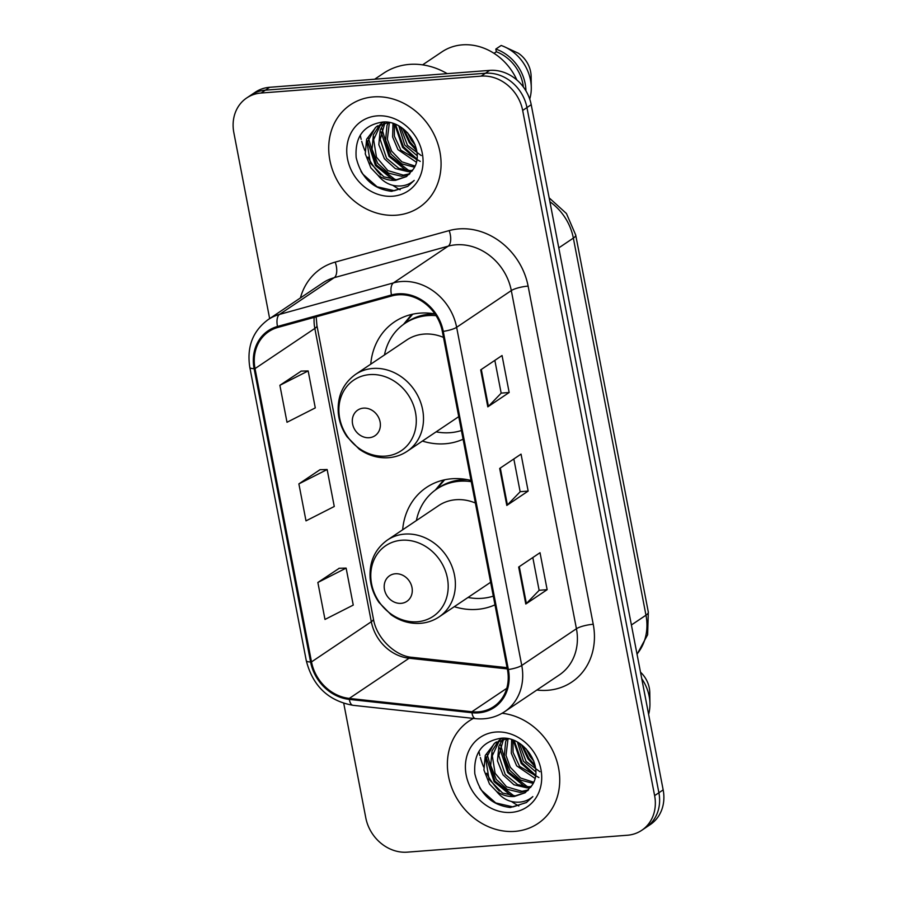 <?xml version="1.0" encoding="UTF-8"?>
<svg xmlns="http://www.w3.org/2000/svg" width="897" height="897" viewBox="0 0 897 897"><rect width="100%" height="100%" fill="white"/><g stroke="black" fill="none" stroke-linecap="round" stroke-linejoin="round"><path stroke-width="1.35" d="M471.037 480.467A68.183 59.045 -123.9 0 0 451.875 478.763A68.183 59.045 -123.9 0 0 426.423 487.475A68.183 59.045 -123.9 0 0 402.652 529.802M454.297 606.686A68.183 59.045 -123.9 0 0 477.025 609.388A68.183 59.045 -123.9 0 0 494.987 604.836M434.944 313.928A68.183 59.045 -123.9 0 0 419.975 313.131A68.183 59.045 -123.9 0 0 394.534 321.855A68.183 59.045 -123.9 0 0 370.753 364.171M422.397 441.066A68.183 59.045 -123.9 0 0 445.125 443.768A68.183 59.045 -123.9 0 0 463.099 439.216M343.753 703.371L365.785 817.817A38.593 33.424 -123.9 0 0 407.294 852.15L627.351 835.242A38.593 33.424 -123.9 0 0 641.747 830.308L650.291 824.567A38.593 33.424 -123.9 0 0 663.163 789.887L531.215 104.702A38.593 33.424 -123.9 0 0 489.706 70.381L269.649 87.289A38.593 33.424 -123.9 0 0 255.253 92.223L250.981 95.093A38.593 33.424 -123.9 0 1 265.377 90.16A38.593 33.424 -123.9 0 0 250.981 95.093L246.709 97.952A38.593 33.424 -123.9 0 0 233.837 132.633L269.649 318.603M641.747 830.308A38.593 33.424 -123.9 0 0 654.619 795.628L522.671 110.443A38.593 33.424 -123.9 0 0 481.162 76.122L485.434 73.251L265.377 90.16L485.434 73.251A38.593 33.424 -123.9 0 1 526.943 107.573A38.593 33.424 -123.9 0 0 485.434 73.251L489.706 70.381M654.619 795.628L658.891 792.757L526.943 107.573L658.891 792.757A38.593 33.424 -123.9 0 1 646.019 827.438A38.593 33.424 -123.9 0 0 658.891 792.757L663.163 789.887M373.511 96.898A61.747 53.484 -123.9 0 0 350.469 104.781A61.747 53.484 -123.9 0 0 333.875 173.525A61.747 53.484 -123.9 0 0 396.295 215.202A61.747 53.484 -123.9 0 0 419.336 207.308A61.747 53.484 -123.9 0 0 435.92 138.575A61.747 53.484 -123.9 0 0 373.511 96.898A61.747 53.484 -123.9 0 0 350.469 104.781A61.747 53.484 -123.9 0 0 333.875 173.525A61.747 53.484 -123.9 0 0 396.295 215.202A61.747 53.484 -123.9 0 0 419.336 207.308A61.747 53.484 -123.9 0 0 435.92 138.575A61.747 53.484 -123.9 0 0 373.511 96.898M473.403 718.407A61.747 53.484 -123.9 0 0 469.12 720.964A61.747 53.484 -123.9 0 0 452.537 789.696A61.747 53.484 -123.9 0 0 514.945 831.373A61.747 53.484 -123.9 0 0 537.987 823.48A61.747 53.484 -123.9 0 0 556.465 759.86A61.747 53.484 -123.9 0 0 502.107 713.261A61.747 53.484 -123.9 0 1 556.465 759.86A61.747 53.484 -123.9 0 1 537.987 823.48A61.747 53.484 -123.9 0 1 514.945 831.373A61.747 53.484 -123.9 0 1 452.537 789.696A61.747 53.484 -123.9 0 1 469.12 720.964A61.747 53.484 -123.9 0 1 473.403 718.407M398.066 294.833A41.172 35.656 56.1 0 1 442.344 331.453L507.455 669.611A41.172 35.656 56.1 0 1 493.742 706.601A41.172 35.656 56.1 0 1 471.889 711.747L349.292 698.415A41.172 35.656 56.1 0 1 311.506 661.908L255.028 368.6A41.172 35.656 56.1 0 1 268.752 331.61A41.172 35.656 56.1 0 1 277.857 327.439L391.821 295.92A41.172 35.656 56.1 0 1 398.066 294.833M397.887 293.846A42.193 36.542 -123.9 0 0 391.473 294.967L277.509 326.474A42.193 36.542 -123.9 0 0 254.109 368.667L310.586 661.975A42.193 36.542 -123.9 0 0 349.325 699.402L471.923 712.734A42.193 36.542 -123.9 0 0 508.375 669.532L443.264 331.385A42.193 36.542 -123.9 0 0 397.887 293.846M532.818 557.542L539.131 590.349L526.382 603.535A10.293 2.265 169.1 0 1 525.788 604.017L547.148 589.677L540.028 552.709L518.668 567.05L525.788 604.017M539.119 590.293L547.148 589.677M494.841 360.37L501.165 393.178L488.417 406.363A10.293 2.265 169.1 0 1 487.811 406.846L509.171 392.494L502.051 355.526L480.691 369.878L487.811 406.846M501.154 393.11L509.171 392.494M513.835 458.961L520.148 491.769L507.399 504.944A10.293 2.265 169.1 0 1 506.805 505.437L528.154 491.085L521.045 454.117L499.685 468.458L506.805 505.437M520.137 491.702L528.154 491.085M481.162 76.122L261.105 93.03A38.593 33.424 -123.9 0 0 246.709 97.952M301.28 371.089L279.886 385.306L287.006 422.274L315.284 407.9L308.164 370.932L301.033 371.1M339.245 568.272L317.863 582.478L324.983 619.446L353.25 605.083L346.13 568.104L339.01 568.272M298.88 483.887L306 520.865L334.267 506.491L327.147 469.523L320.027 469.692L298.88 483.887L327.147 469.523M279.886 385.306L308.164 370.932M317.863 582.478L346.13 568.104M447.188 73.644A69.473 60.166 -123.9 0 0 409.458 64.393A69.473 60.166 -123.9 0 0 383.546 73.274L374.688 79.216M516.885 80.001A54.672 47.35 -123.9 0 0 462.381 44.85A54.672 47.35 -123.9 0 0 441.986 51.835L422.599 64.853M415.143 144.865L411.544 140.537L407.496 132.666M417.116 155.674L404.76 145.09L398.829 125.995M421.242 155.551L407.451 145.348L400.567 127.015M416.32 162.2L397.976 149.642L392.628 137.017L392.987 123.494M420.245 161.393L400.937 150.248L394.4 136.254L394.31 123.943M414.481 167.19L401.721 163.848L391.193 154.206L385.609 140.156L386.966 125.58L388.154 122.777M415.019 166.046L401.923 161.852L391.619 151.1L387.347 139.282L389.354 122.721M412.015 171.226L408.404 171.719L395.297 168.602L384.421 158.758L378.826 144.709L380.182 130.132L383.725 123.494M384.387 122.654L384.891 122.048M412.665 170.295L410.097 170.576L398.941 168.445L386.54 158.264L380.182 139.472L384.813 123.248M409.144 174.466L401.621 176.272L388.513 173.155L377.637 163.31L372.042 149.272L373.399 134.696L379.745 124.896M380.507 124.201L382.952 122.328M409.907 173.726L403.325 175.139L387.863 170.609L376.448 157.143L373.634 139.629L380.709 124.481M377.951 175.274C383.557 179.041 389.444 180.723 395.599 180.319L406.453 176.597L413.326 169.208C426.165 151.156 405.545 119.693 382.627 122.059C363.577 125.019 354.752 136.849 356.176 157.569C361.031 177.696 372.838 188.953 391.608 191.341L407.72 186.408L414.201 180.42C408.752 185.074 402.226 186.834 394.602 185.679C388.154 184.591 382.604 181.127 377.951 175.274L370.853 167.862L365.27 153.824L366.615 139.248L376.168 126.881L387.504 122.833L390.038 122.71M406.711 176.429L396.541 179.692L383.871 176.832L370.427 163.254L367.075 142.802L375.226 127.811M377.166 115.87A41.946 36.328 -123.9 0 0 347.531 158.915A41.946 36.328 -123.9 0 0 392.639 196.23A41.946 36.328 -123.9 0 0 422.274 153.174A41.946 36.328 -123.9 0 0 377.166 115.87M523.355 86.987A38.593 33.424 -123.9 0 0 496.344 51.757L494.012 53.327M374.071 137.062A54.672 47.35 -123.9 0 0 374.284 137.936M360.28 135.133A69.473 60.166 -123.9 0 0 361.177 139.338M361.704 141.356A69.473 60.166 -123.9 0 0 364.967 150.797M367.938 157.11A69.473 60.166 -123.9 0 0 380.72 174.96M392.808 185.32A69.473 60.166 -123.9 0 0 400.14 189.783M529.723 99.096A41.172 35.656 -123.9 0 0 531.282 87.514L531.125 76.447A25.733 22.279 -123.9 0 0 518.331 53.215L503.699 46.453A41.172 35.656 -123.9 0 0 501.165 45.478L495.828 49.066L496.344 51.757M531.282 87.514A41.172 35.656 -123.9 0 0 503.699 46.453M525.934 90.866A41.172 35.656 -123.9 0 0 495.828 49.066M407.978 186.228L394.355 190.725L377.088 186.778L362.724 174.052L360.998 171.417M395.308 179.725L376.292 164.936L368.398 137.914M408.875 170.609L389.847 155.831L381.965 128.809M416.914 158.971L403.415 146.716L395.51 124.414M416.399 149.149L410.198 142.163L403.986 129.448M392.583 179.557L375.439 165.508L367.478 140.896M406.15 170.441L389.006 156.403L381.034 131.803M416.78 159.935L402.562 147.287L394.624 124.066M416.701 150.718L409.346 142.735L402.708 128.462M369.183 437.714A15.44 13.365 -123.9 0 0 380.093 421.87A15.44 13.365 -123.9 0 0 363.498 408.135A15.44 13.365 -123.9 0 0 352.588 423.978A15.44 13.365 -123.9 0 0 369.183 437.714M443.488 337.407A46.319 40.107 -123.9 0 0 424.012 334.088A46.319 40.107 -123.9 0 0 406.733 340.008L355.548 374.385A46.319 40.107 -123.9 0 1 372.827 368.465A46.319 40.107 -123.9 0 1 419.639 399.726A46.319 40.107 -123.9 0 1 407.193 451.281L458.378 416.892A46.319 40.107 -123.9 0 0 458.748 416.645M436.121 431.838A61.108 52.923 -123.9 0 0 450.238 432.679A61.108 52.923 -123.9 0 0 461.417 430.504M436.077 315.654A61.108 52.923 -123.9 0 0 427.69 315.609A61.108 52.923 -123.9 0 0 404.883 323.425A61.108 52.923 -123.9 0 0 384.477 354.954M435.023 314.04A61.108 52.923 -123.9 0 0 429.82 314.174A61.108 52.923 -123.9 0 0 407.025 321.989L404.883 323.425M403.493 324.389L411.566 314.555A66.894 57.935 56.1 0 1 411.689 314.41M429.181 314.23L428.979 313.154M404.682 323.559L412.743 314.174M401.082 603.345A15.44 13.365 -123.9 0 0 411.992 587.501A15.44 13.365 -123.9 0 0 395.386 573.766A15.44 13.365 -123.9 0 0 384.477 589.609A15.44 13.365 -123.9 0 0 401.082 603.345M475.388 503.026A46.319 40.107 -123.9 0 0 455.9 499.719A46.319 40.107 -123.9 0 0 438.622 505.628L387.437 540.016A46.319 40.107 -123.9 0 1 404.715 534.096A46.319 40.107 -123.9 0 1 451.527 565.357A46.319 40.107 -123.9 0 1 439.082 616.901L490.267 582.523A46.319 40.107 -123.9 0 0 490.648 582.276M468.021 597.469A61.108 52.923 -123.9 0 0 482.126 598.31A61.108 52.923 -123.9 0 0 493.305 596.124M471.273 481.667A61.108 52.923 -123.9 0 0 459.578 481.24A61.108 52.923 -123.9 0 0 436.783 489.044A61.108 52.923 -123.9 0 0 416.376 520.574M467.55 479.693A61.108 52.923 -123.9 0 0 461.72 479.805A61.108 52.923 -123.9 0 0 438.913 487.609L436.783 489.044M435.393 490.02L443.466 480.187A66.894 57.935 56.1 0 1 443.589 480.041M461.08 479.85L460.879 478.785M436.57 489.19L444.643 479.805M533.793 761.048L530.194 756.709L526.147 748.849M535.767 771.846L523.422 761.261L517.491 742.167M539.904 771.723L526.102 761.519L519.217 743.187M534.982 778.372L516.638 765.814L511.29 753.188L511.638 739.666M538.906 777.564L519.587 766.419L513.062 752.426L512.961 740.115M533.143 783.361L520.372 780.02L509.855 770.377L504.26 756.328L505.616 741.752L506.816 738.949M533.681 782.218L520.585 778.024L510.281 767.271L506.009 755.453L508.005 738.893M530.676 787.398L527.066 787.891L513.959 784.774L503.071 774.93L497.487 760.891L498.833 746.315L502.387 739.677M503.038 738.836L503.542 738.231M531.316 786.467L528.759 786.759L517.603 784.617L505.202 774.436L498.844 755.644L503.475 739.42M527.795 790.649L520.282 792.443L507.175 789.326L496.288 779.482L490.704 765.444L492.061 750.867L498.407 741.068M499.158 740.373L501.602 738.5M528.557 789.898L521.976 791.311L506.513 786.781L495.11 773.315L492.285 755.801L499.371 740.653M496.613 791.446C502.219 795.213 508.094 796.895 514.261 796.491L525.115 792.78L531.988 785.38C544.815 767.327 524.207 735.865 501.277 738.231C482.227 741.191 473.414 753.032 474.827 773.741C479.682 793.867 491.5 805.125 510.27 807.513L526.371 802.58L532.852 796.592C527.414 801.245 520.877 803.006 513.263 801.851C506.816 800.774 501.266 797.298 496.613 791.446L489.504 784.034L483.92 769.996L485.277 755.42L494.819 743.052L506.166 739.005L508.689 738.881M525.362 792.6L515.192 795.863L502.522 793.004L489.078 779.426L485.726 758.974L493.877 743.983M495.817 732.042A41.946 36.328 -123.9 0 0 466.182 775.086A41.946 36.328 -123.9 0 0 511.29 812.402A41.946 36.328 -123.9 0 0 540.925 769.346A41.946 36.328 -123.9 0 0 495.817 732.042M492.733 753.233A54.672 47.35 -123.9 0 0 492.946 754.108M478.942 751.305A69.473 60.166 -123.9 0 0 479.839 755.509M480.355 757.528A69.473 60.166 -123.9 0 0 483.618 766.98M486.589 773.281A69.473 60.166 -123.9 0 0 499.382 791.132M511.458 801.492A69.473 60.166 -123.9 0 0 518.802 805.955M648.621 714.404A41.172 35.656 -123.9 0 0 649.933 703.685L649.776 692.63A25.733 22.279 -123.9 0 0 640.492 672.167M649.933 703.685A41.172 35.656 -123.9 0 0 641.736 678.67M526.64 802.4L513.017 806.896L495.749 802.95L481.386 790.223L479.648 787.588M513.97 795.897L494.942 781.108L487.06 754.085M527.537 786.781L508.509 772.003L500.616 744.981M535.576 775.154L522.076 762.887L514.172 740.586M535.049 765.32L528.849 758.335L522.637 745.62M511.234 795.729L494.101 781.679L486.129 757.068M524.801 786.613L507.657 772.575L499.696 747.975M535.442 776.107L521.224 763.459L513.286 740.238M535.352 766.89L528.008 758.907L521.359 744.633M637.005 654.059A51.465 44.57 -123.9 0 0 645.975 615.196L573.351 238.097A51.465 44.57 -123.9 0 0 549.895 201.735M558.786 247.886L573.351 238.097A25.733 5.662 -10.9 0 0 575.695 234.992L648.318 612.09L647.634 634.728L637.049 654.328M269.649 87.289L261.105 93.03M531.215 104.702L522.671 110.443M648.318 612.09A25.733 5.662 -10.9 0 1 645.975 615.196L631.398 624.985M300.405 297.939A64.326 55.704 56.1 0 1 335.209 262.103L449.173 230.596A64.326 55.704 56.1 0 1 528.12 286.109L593.231 624.267A12.861 2.826 -10.9 0 0 576.435 628.73L511.312 290.572A51.465 44.57 -123.9 0 0 455.979 244.803A51.465 44.57 -123.9 0 0 448.164 246.17L334.2 277.678A51.465 44.57 -123.9 0 0 322.808 282.891L268.136 319.624A51.465 44.57 56.1 0 1 279.516 314.41A12.861 6.178 74.5 0 0 277.509 326.474M593.231 624.267A64.326 55.704 56.1 0 1 547.798 690.286A64.326 55.704 56.1 0 1 537.662 690.118L536.866 690.028M559.28 674.97A51.465 44.57 -123.9 0 0 576.435 628.73L521.751 665.462A51.465 44.57 56.1 0 1 504.607 711.702L559.28 674.97M335.209 262.103A12.861 6.178 -105.5 0 1 334.2 277.678L279.516 314.41L393.48 282.891A51.465 44.57 56.1 0 1 401.295 281.535A51.465 44.57 56.1 0 1 456.64 327.304A12.861 2.826 169.1 0 1 443.264 331.385M391.473 294.967A12.861 6.178 74.5 0 1 393.48 282.891L448.164 246.17A12.861 6.178 -105.5 0 0 449.173 230.596M268.136 319.624C252.741 331.038 246.641 346.971 249.815 367.411A12.861 2.826 -10.9 0 0 254.109 368.667M310.586 661.975A12.861 2.826 169.1 0 1 306.292 660.719C312.795 686.003 328.347 700.86 352.958 705.3L475.556 718.643C486.252 719.708 495.929 717.398 504.607 711.702M349.325 699.402A12.861 5.203 96.2 0 0 352.958 705.3M471.923 712.734A12.861 5.203 96.2 0 0 475.556 718.643M508.375 669.532A12.861 2.826 -10.9 0 0 521.751 665.462L456.64 327.304L511.312 290.572A12.861 2.826 -10.9 0 1 528.12 286.109M537.639 689.513A12.861 5.203 -83.8 0 1 537.662 690.118M311.506 661.908L371.313 621.733A41.172 35.656 -123.9 0 0 409.099 658.241L507.332 668.927M349.292 698.415L409.099 658.241A23.154 9.351 -83.8 0 1 412.228 657.344L507.085 667.66M471.889 711.747L506.771 688.324M314.163 317.392A41.172 35.656 -123.9 0 0 314.836 328.425L371.313 621.733A23.154 5.09 -10.9 0 0 373.421 618.941C376.538 638.619 395.958 656.425 412.228 657.344M255.028 368.6L314.836 328.425A23.154 5.09 -10.9 0 0 316.944 325.633L373.421 618.941M507.399 504.944L500.302 468.055M488.417 406.363L481.308 369.463M526.382 603.535L519.285 566.635M385.441 456.125A42.551 36.844 -123.9 0 0 415.49 412.452A42.551 36.844 -123.9 0 0 369.743 374.61A42.551 36.844 -123.9 0 0 339.683 418.282A42.551 36.844 -123.9 0 0 385.441 456.125M417.329 621.756A42.551 36.844 -123.9 0 0 447.39 578.083A42.551 36.844 -123.9 0 0 401.643 540.241A42.551 36.844 -123.9 0 0 371.582 583.913A42.551 36.844 -123.9 0 0 417.329 621.756M549.155 197.856L566.444 213.531L575.695 234.992M249.815 367.411L306.292 660.719M316.148 316.843L316.944 325.633M377.861 125.737L376.168 126.881M407.193 451.281C401.587 455.014 395.364 457.156 388.524 457.705C378.074 458.378 368.308 455.519 359.215 449.15L347.094 436.828C342.049 429.484 339.1 421.489 338.27 412.833C337.227 396.306 342.99 383.49 355.548 374.385M439.082 616.901C433.486 620.634 427.264 622.776 420.413 623.325C409.974 623.998 400.197 621.15 391.114 614.77L378.994 602.448C373.948 595.115 370.999 587.109 370.158 578.453C369.127 561.926 374.879 549.11 387.437 540.016M496.512 741.909L494.819 743.052"/></g></svg>
